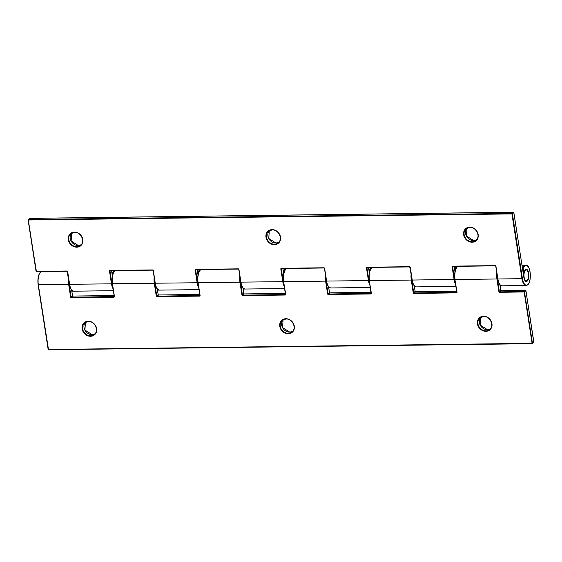 <?xml version="1.0" encoding="UTF-8"?>
<svg xmlns="http://www.w3.org/2000/svg" width="562" height="562" viewBox="0 0 562 562"><rect width="100%" height="100%" fill="white"/><g stroke="black" fill="none" stroke-linecap="round" stroke-linejoin="round"><path stroke-width="0.84" d="M115.259 270.638L114.774 270.968A9.793 4.089 89.3 0 0 114.346 271.256A9.793 4.089 89.3 0 0 112.611 274.13L112.168 273.898A10.151 4.243 -90.7 0 1 113.967 270.919A10.151 4.243 -90.7 0 1 114.346 270.652M200.451 269.872A9.793 4.089 89.3 0 0 200.002 270.182A9.793 4.089 89.3 0 0 198.267 273.055L197.817 272.823A10.151 4.243 -90.7 0 1 199.622 269.844A10.151 4.243 -90.7 0 1 199.995 269.57M454.686 269.591L455.227 269.823L454.763 270.111M286.564 268.488L286.079 268.819A9.793 4.089 89.3 0 0 285.658 269.107A9.793 4.089 89.3 0 0 283.915 271.98L283.473 271.748A10.151 4.243 -90.7 0 1 285.271 268.762A10.151 4.243 -90.7 0 1 285.651 268.495M369.03 270.673L369.571 270.898L369.108 271.193M284.091 272.296L283.459 272.268M198.435 273.371L197.803 273.343M522.548 268.741L523.089 268.973L522.625 269.261M527.416 284.948A10.151 4.243 -90.7 0 1 526.053 285.51A10.151 4.243 -90.7 0 1 521.95 278.675L522.428 278.548A9.793 4.089 89.3 0 0 527.69 284.604A9.793 4.089 89.3 0 0 530.092 272.156A9.793 4.089 89.3 0 0 524.824 266.1A9.793 4.089 89.3 0 0 523.089 268.973L524.297 271.235L523.875 271.523L524.297 271.235A6.161 2.578 -90.7 0 1 525.358 269.528A6.161 2.578 -90.7 0 1 528.673 273.336A6.161 2.578 -90.7 0 1 527.156 281.176A6.161 2.578 -90.7 0 1 523.847 277.368L523.833 277.277M112.779 274.446L112.147 274.418M243.529 288.482L243.114 288.109M243.149 289.065L244.554 288.987A10.151 4.243 -90.7 0 1 244.056 289.051A10.151 4.243 -90.7 0 1 243.213 288.861L243.564 288.51M329.177 287.4L328.77 287.034M329.22 287.435L328.77 287.786M157.873 289.556L157.465 289.184M158.877 290.055A10.151 4.243 -90.7 0 1 158.407 290.125A10.151 4.243 -90.7 0 1 157.557 289.936L157.915 289.585M414.833 286.325L414.419 285.96M414.868 286.36L414.419 286.704M72.217 290.631L71.81 290.266M73.229 291.13A10.151 4.243 -90.7 0 1 72.751 291.2A10.151 4.243 -90.7 0 1 71.908 291.011L72.259 290.659M500.482 285.25L500.075 284.885M500.524 285.278L500.075 285.629M527.051 280.494A5.437 2.269 89.3 0 0 528.385 273.575A5.437 2.269 89.3 0 0 525.463 270.21A5.437 2.269 89.3 0 0 524.128 277.129A5.437 2.269 89.3 0 0 527.051 280.494M526.777 280.838A5.803 2.424 -90.7 0 1 526.004 281.155A5.803 2.424 89.3 0 0 526.777 280.838M523.503 274.944A5.803 2.424 -90.7 0 1 524.093 271.467M278.928 242.243A7.615 6.547 50.1 0 1 275.928 243.058A7.615 6.547 50.1 0 1 268.791 238.583A7.615 6.547 50.1 0 1 269.268 230.666L268.805 238.52L275.977 243.037L278.935 242.236M272.184 229.851A7.615 6.547 -129.9 0 0 268.517 231.2A7.615 6.547 -129.9 0 0 267.133 239.293A7.615 6.547 -129.9 0 0 274.509 244.238A7.615 6.547 -129.9 0 0 278.274 242.889A7.615 6.547 -129.9 0 0 279.658 234.797A7.615 6.547 -129.9 0 0 272.282 229.844M274.418 244.702A7.98 6.863 50.1 0 1 266.002 237.255A7.98 6.863 50.1 0 1 272.085 229.626A7.98 6.863 50.1 0 1 280.501 237.073A7.98 6.863 50.1 0 1 274.418 244.702M78.266 245.538A7.615 6.547 50.1 0 1 71.128 241.07A7.615 6.547 50.1 0 1 71.606 233.153L71.149 241L78.315 245.517L81.272 244.723A7.615 6.547 50.1 0 1 78.266 245.538M74.62 232.331A7.615 6.547 -129.9 0 0 70.854 233.68A7.615 6.547 -129.9 0 0 69.47 241.772A7.615 6.547 -129.9 0 0 76.846 246.725A7.615 6.547 -129.9 0 0 80.612 245.369A7.615 6.547 -129.9 0 0 81.996 237.283A7.615 6.547 -129.9 0 0 74.62 232.331M76.755 247.182A7.98 6.863 50.1 0 1 68.346 239.735A7.98 6.863 50.1 0 1 74.423 232.106A7.98 6.863 50.1 0 1 82.839 239.553A7.98 6.863 50.1 0 1 76.755 247.182M476.59 239.756A7.615 6.547 50.1 0 1 473.59 240.571A7.615 6.547 50.1 0 1 466.453 236.103A7.615 6.547 50.1 0 1 466.931 228.186M469.846 227.364A7.615 6.547 -129.9 0 0 466.172 228.713A7.615 6.547 -129.9 0 0 464.795 236.806A7.615 6.547 -129.9 0 0 472.171 241.758A7.615 6.547 -129.9 0 0 475.937 240.403A7.615 6.547 -129.9 0 0 477.321 232.317A7.615 6.547 -129.9 0 0 469.937 227.364M472.08 242.215A7.98 6.863 50.1 0 1 463.664 234.768A7.98 6.863 50.1 0 1 469.748 227.139A7.98 6.863 50.1 0 1 478.164 234.586A7.98 6.863 50.1 0 1 472.08 242.215M71.648 289.915A9.793 4.089 -90.7 0 1 69.463 284.33M455.62 284.365A10.151 4.243 -90.7 0 1 454.089 279.525L452.129 266.845A0.724 0.625 -129.9 0 1 452.677 266.149L495.178 265.615A0.724 0.625 -129.9 0 1 495.944 266.297L497.904 278.977L521.95 278.675L511.926 213.904L28.318 219.981L36.277 271.383L66.913 270.996L67.679 271.678L69.639 284.358A10.151 4.243 89.3 0 0 73.741 291.193L72.027 290.477C71.388 289.507 70.756 290.21 69.421 284.295L111.48 283.831L109.513 271.151A0.724 0.625 -129.9 0 1 110.068 270.455L152.562 269.922A0.724 0.625 -129.9 0 1 153.328 270.603L155.295 283.276A10.151 4.243 89.3 0 0 159.397 290.111L157.683 289.402C157.044 288.432 156.412 289.135 155.077 283.22L197.129 282.756L195.169 270.076A0.724 0.625 -129.9 0 1 195.724 269.381L238.218 268.847A0.724 0.625 -129.9 0 1 238.983 269.521L240.943 282.201A10.151 4.243 89.3 0 0 245.046 289.037L243.339 288.32C242.693 287.358 242.067 288.06 240.733 282.138L282.784 281.674L280.824 269.001A0.724 0.625 -129.9 0 1 281.372 268.306L323.874 267.772A0.724 0.625 -129.9 0 1 324.639 268.446L326.599 281.126A10.151 4.243 89.3 0 0 330.702 287.962L328.988 287.245C328.349 286.276 327.716 286.978 326.382 281.063L368.44 280.6L366.473 267.919L366.944 267.8L368.911 280.48A9.793 4.089 89.3 0 0 369.684 283.613M67.503 271.657L69.421 284.295L67.061 271.242L36.418 271.629L67.011 271.221M522.99 271.615L523.974 271.601A0.365 0.365 0 0 0 524.311 271.362L525.856 269.556A5.803 2.424 89.3 0 0 525.337 269.697M522.976 271.53L523.875 271.523L522.639 268.741A10.151 4.243 -90.7 0 1 524.444 265.763A10.151 4.243 -90.7 0 1 525.8 265.201C530.388 263.95 532.249 281.801 527.592 284.885L526.053 285.51L502.007 285.812L500.299 285.096C499.653 284.126 499.021 284.829 497.686 278.914L495.768 266.276M157.297 288.833A9.793 4.089 -90.7 0 1 155.119 283.255M153.159 270.575L155.077 283.22L153.328 270.603M499.913 284.534A9.793 4.089 -90.7 0 1 497.735 278.956M495.944 266.297L497.904 278.977A10.151 4.243 89.3 0 0 502.007 285.812M457.412 266.648A9.793 4.089 89.3 0 0 456.962 266.95A9.793 4.089 89.3 0 0 455.227 269.823L455.396 270.146M455.199 270.849L454.777 269.591A10.151 4.243 -90.7 0 1 456.576 266.613A10.151 4.243 -90.7 0 1 456.955 266.346M242.953 287.758A9.793 4.089 -90.7 0 1 240.775 282.18M238.808 269.5L240.733 282.138L238.983 269.521M414.257 285.608A9.793 4.089 -90.7 0 1 412.079 280.031M366.473 267.919A0.724 0.625 -129.9 0 1 367.028 267.231L409.522 266.697A0.724 0.625 -129.9 0 1 410.288 267.372L412.255 280.052A10.151 4.243 89.3 0 0 416.351 286.887L414.644 286.17C414.004 285.201 413.372 285.903 412.037 279.988L410.112 267.35M452.993 266.395L452.6 266.725L454.56 279.405L412.255 280.052L409.719 266.922L367.176 267.47L409.621 266.922M371.756 267.723A9.793 4.089 89.3 0 0 371.306 268.025A9.793 4.089 89.3 0 0 369.571 270.898L369.74 271.221M369.543 271.924L369.122 270.666A10.151 4.243 -90.7 0 1 370.927 267.688A10.151 4.243 -90.7 0 1 371.306 267.421M328.601 286.683A9.793 4.089 -90.7 0 1 326.424 281.105M324.464 268.425L326.382 281.063L324.639 268.446M113.011 288.671A10.151 4.243 -90.7 0 1 111.48 283.831L111.95 283.705A9.793 4.089 89.3 0 0 112.73 286.838M198.66 287.589A10.151 4.243 -90.7 0 1 197.129 282.756L197.599 282.63A9.793 4.089 89.3 0 0 198.379 285.763M284.316 286.515A10.151 4.243 -90.7 0 1 282.784 281.674L283.255 281.555A9.793 4.089 89.3 0 0 284.035 284.688M369.972 285.44A10.151 4.243 -90.7 0 1 368.44 280.6L368.911 280.48M283.887 272.999L283.374 271.748M198.238 274.073L197.726 272.823M112.583 275.155L112.07 273.898M67.679 271.678A0.724 0.625 -129.9 0 0 66.913 270.996M523.847 277.368L513.844 212.548A0.365 0.365 0 0 0 513.485 212.239L29.828 218.337L28.402 219.517L512.017 213.448L513.436 212.26L513.816 212.598L512.396 213.785L522.428 278.548M29.547 218.562L28.226 219.587A0.365 0.365 0 0 0 28.1 219.918L28.402 219.517L28.1 219.918L36.059 271.32A0.365 0.365 0 0 0 36.418 271.629L28.142 219.96M112.372 276.09L111.536 270.687M110.377 270.701L109.983 271.032L111.95 283.705M152.66 270.146L110.068 270.455M198.028 275.015L197.192 269.605M196.033 269.62L195.639 269.95L197.599 282.63M238.316 269.072L195.724 269.381M283.677 273.94L282.841 268.531M281.688 268.545L281.295 268.875L283.255 281.555M323.972 267.997L281.372 268.306M369.332 272.865L368.496 267.456M367.337 267.47L366.944 267.8L367.028 267.231M454.988 271.79L454.145 266.381M454.56 279.405A9.793 4.089 89.3 0 0 455.339 282.531M495.277 265.847L452.677 266.149M281.485 268.538L324.063 267.997L324.422 268.383L323.874 267.772M281.386 268.594L280.824 269.001M409.522 266.697L410.288 267.372M195.836 269.62L238.414 269.072L238.766 269.458L238.218 268.847M452.129 266.845L452.824 266.395L495.375 265.84L495.726 266.233L495.178 265.615M195.738 269.669L195.169 270.076M110.18 270.694L152.759 270.146L153.11 270.54L152.562 269.922M511.926 213.904L512.396 213.785L512.017 213.448L511.926 213.904M110.082 270.743L109.513 271.151M525.856 269.556C527.844 269.233 530.331 276.399 526.959 280.775L526.004 281.155C525.575 281.885 524.866 280.607 523.875 277.312L513.787 212.499M29.919 218.337L29.87 218.316A0.365 0.365 0 0 0 29.646 218.4L513.556 212.281M286.072 318.942A7.615 6.547 -129.9 0 0 282.307 320.298A7.615 6.547 -129.9 0 0 280.923 328.391A7.615 6.547 -129.9 0 0 288.299 333.336A7.615 6.547 -129.9 0 0 292.064 331.987A7.615 6.547 -129.9 0 0 293.448 323.895A7.615 6.547 -129.9 0 0 286.072 318.942M288.215 333.8A7.98 6.863 50.1 0 1 279.799 326.353A7.98 6.863 50.1 0 1 285.875 318.724A7.98 6.863 50.1 0 1 294.291 326.171A7.98 6.863 50.1 0 1 288.215 333.8M289.718 332.156A7.615 6.547 50.1 0 1 282.581 327.681A7.615 6.547 50.1 0 1 283.065 319.764L282.602 327.618L289.767 332.135L292.725 331.334A7.615 6.547 50.1 0 1 289.718 332.156M88.318 321.429A7.615 6.547 -129.9 0 0 84.644 322.778A7.615 6.547 -129.9 0 0 83.26 330.87A7.615 6.547 -129.9 0 0 90.637 335.823A7.615 6.547 -129.9 0 0 94.409 334.467A7.615 6.547 -129.9 0 0 95.786 326.382A7.615 6.547 -129.9 0 0 88.41 321.429M90.552 336.28A7.98 6.863 50.1 0 1 82.136 328.833A7.98 6.863 50.1 0 1 88.22 321.204A7.98 6.863 50.1 0 1 96.629 328.651A7.98 6.863 50.1 0 1 90.552 336.28M92.063 334.636A7.615 6.547 50.1 0 1 84.918 330.168A7.615 6.547 50.1 0 1 85.403 322.251L84.939 330.098L92.105 334.615L95.062 333.821A7.615 6.547 50.1 0 1 92.063 334.636M483.636 316.462A7.615 6.547 -129.9 0 0 479.969 317.811A7.615 6.547 -129.9 0 0 478.585 325.904A7.615 6.547 -129.9 0 0 485.961 330.856A7.615 6.547 -129.9 0 0 489.727 329.501A7.615 6.547 -129.9 0 0 491.111 321.415A7.615 6.547 -129.9 0 0 483.734 316.462M485.87 331.313A7.98 6.863 50.1 0 1 477.461 323.867A7.98 6.863 50.1 0 1 483.538 316.237A7.98 6.863 50.1 0 1 491.954 323.684A7.98 6.863 50.1 0 1 485.87 331.313M487.38 329.669A7.615 6.547 50.1 0 1 480.243 325.201A7.615 6.547 50.1 0 1 480.721 317.284L480.264 325.131L487.43 329.648L490.387 328.854A7.615 6.547 50.1 0 1 487.38 329.669M497.131 275.303A9.793 4.089 89.3 0 0 497.391 278.864L496.913 278.991A10.151 4.243 -90.7 0 1 496.773 272.992M41.209 271.565A10.151 4.243 89.3 0 0 40.829 271.839A10.151 4.243 89.3 0 0 38.342 284.751L38.153 284.632A9.793 4.089 -90.7 0 1 40.127 272.612M457.946 266.332A10.151 4.243 89.3 0 0 457.566 266.599A10.151 4.243 89.3 0 0 455.079 279.511L496.913 278.991L498.88 291.664A0.724 0.625 -129.9 0 0 499.646 292.345L524.494 291.917L532.453 343.319L533.872 342.132L525.913 290.73L524.494 291.917L524.114 291.58L525.533 290.392L501.149 290.695L499.73 291.882L524.114 291.58L532.13 343.684L532.453 343.319L48.367 349.515L38.167 284.723M68.866 280.684A9.793 4.089 89.3 0 0 69.119 284.246L71.086 296.926L72.505 295.738L71.627 290.062M41.131 271.572L40.654 271.903C38.321 274.411 37.478 278.668 38.125 284.688L48.156 349.452A0.365 0.365 0 0 0 48.515 349.761L38.342 284.751L68.648 284.365A10.151 4.243 -90.7 0 1 68.508 278.373M115.329 270.638A10.151 4.243 89.3 0 0 114.957 270.905A10.151 4.243 89.3 0 0 112.463 283.817L114.43 296.497A0.724 0.625 -129.9 0 1 113.875 297.193L71.381 297.727A0.724 0.625 -129.9 0 1 70.615 297.045L68.648 284.365L69.119 284.246M411.475 276.378A9.793 4.089 89.3 0 0 411.735 279.939L411.265 280.066A10.151 4.243 -90.7 0 1 411.117 274.066M372.29 267.407A10.151 4.243 89.3 0 0 371.918 267.674A10.151 4.243 89.3 0 0 369.424 280.593L411.265 280.066L413.225 292.746A0.724 0.625 -129.9 0 0 413.99 293.42L456.492 292.886A0.724 0.625 -129.9 0 0 457.039 292.191L454.89 279.398A9.793 4.089 -90.7 0 1 456.864 267.372M154.515 279.602A9.793 4.089 89.3 0 0 154.775 283.171L156.742 295.851L158.161 294.664L157.276 288.987M114.774 270.968C112.442 273.476 111.599 277.74 112.252 283.754L154.304 283.29A10.151 4.243 -90.7 0 1 154.157 277.298M200.985 269.563A10.151 4.243 89.3 0 0 200.606 269.83A10.151 4.243 89.3 0 0 198.119 282.742L200.079 295.422A0.724 0.625 -129.9 0 1 199.531 296.118L157.03 296.652A0.724 0.625 -129.9 0 1 156.264 295.97L154.304 283.29L154.775 283.171M325.827 277.452A9.793 4.089 89.3 0 0 326.079 281.014L325.609 281.14A10.151 4.243 -90.7 0 1 325.468 275.141M286.641 268.481A10.151 4.243 89.3 0 0 286.262 268.755A10.151 4.243 89.3 0 0 283.775 281.667L325.609 281.14L327.576 293.821A0.724 0.625 -129.9 0 0 328.341 294.495L370.836 293.961A0.724 0.625 -129.9 0 0 371.391 293.266L369.241 280.473A9.793 4.089 -90.7 0 1 371.208 268.453M240.171 278.527A9.793 4.089 89.3 0 0 240.431 282.096L242.391 294.776L243.81 293.589L242.932 287.906M200.908 269.563L200.43 269.893C198.098 272.401 197.255 276.666 197.901 282.679L239.96 282.215A10.151 4.243 -90.7 0 1 239.812 276.223M244.287 293.926L285.384 293.392L244.196 293.926L242.777 295.113L285.271 294.579L285.18 295.036L242.686 295.57A0.724 0.625 -129.9 0 1 241.92 294.895L239.96 282.215L240.431 282.096M71.739 290.568L71.81 291.011M501.494 285.756A10.151 4.243 -90.7 0 1 501.016 285.819A10.151 4.243 -90.7 0 1 500.173 285.629L500.004 285.194M414.454 286.908L415.859 286.831A10.151 4.243 -90.7 0 1 415.367 286.901A10.151 4.243 -90.7 0 1 414.517 286.704L414.356 286.269M330.189 287.906A10.151 4.243 -90.7 0 1 329.711 287.976A10.151 4.243 -90.7 0 1 328.861 287.779L328.7 287.344M243.051 288.418L243.114 288.861M157.395 289.493L157.465 289.936M532.081 343.663L48.515 349.761L532.13 343.684A0.365 0.365 0 0 0 532.355 343.6L533.598 342.483M285.552 269.528A9.793 4.089 -90.7 0 0 283.585 281.548L285.735 294.348A0.724 0.625 -129.9 0 1 285.18 295.036M457.039 292.191L454.904 279.49M411.735 279.939L413.695 292.619L415.114 291.432L414.236 285.756M456.688 291.257L415.501 291.776L414.082 292.957L456.829 292.219M371.391 293.266L369.255 280.564M326.079 281.014L328.046 293.694L329.465 292.514L328.587 286.831M371.039 292.331L329.845 292.851L328.426 294.038L371.173 293.294M285.735 294.348L283.599 281.639M200.079 295.422L197.943 282.721M199.896 295.394L197.929 282.63A9.793 4.089 -90.7 0 1 199.903 270.603M199.728 294.488L158.54 295.001L157.121 296.188L199.868 295.443M114.43 296.497L112.295 283.796M114.241 296.469L112.281 283.705A9.793 4.089 -90.7 0 1 114.248 271.678M114.079 295.563L72.884 296.076L71.465 297.263L114.212 296.518M497.391 278.864L499.351 291.545L500.77 290.357L499.892 284.681M242.686 295.57L242.777 295.113L241.92 294.895M242.974 287.962L243.81 293.589L244.245 293.905L243.796 293.497M199.798 295.591L199.531 296.118M329.451 292.423L329.845 292.851L371.032 292.31M199.728 294.467L158.589 294.98L158.189 294.614L158.639 295.001M157.03 296.652L157.121 296.188L156.264 295.97M328.341 294.495L328.046 293.694L327.576 293.821M329.943 292.851L329.494 292.458L328.63 286.88M157.325 289.037L158.147 294.572M371.201 293.238L370.836 293.961M114.142 296.666L113.875 297.193M415.1 291.341L415.501 291.776L456.688 291.235M114.072 295.542L72.934 296.062L72.533 295.689L72.983 296.076M71.381 297.727L71.465 297.263L70.615 297.045M413.99 293.42L414.082 292.957L413.225 292.746M415.599 291.769L415.149 291.383L414.285 285.805M71.669 290.111L72.491 295.647M456.857 292.163L456.492 292.886M500.756 290.266L501.149 290.695L525.884 290.631M525.653 290.413L525.582 290.371A0.365 0.365 0 0 1 525.941 290.68L533.774 342.413A0.365 0.365 0 0 0 533.9 342.082L533.858 342.04M499.646 292.345L499.73 291.882L498.88 291.664M501.248 290.695L500.798 290.308L499.934 284.73M268.517 231.2L272.233 229.865C278.724 229.359 283.213 239.496 278.274 242.889M70.854 233.68L74.57 232.352C81.061 231.839 85.55 241.976 80.612 245.369M466.938 228.179L466.467 236.033L473.64 240.55L476.597 239.756M466.172 228.713L469.895 227.385C476.386 226.872 480.868 237.009 475.937 240.403M416.351 286.887L455.937 286.388M73.741 291.193L113.32 290.695M159.397 290.111L198.976 289.62M245.046 289.037L284.632 288.538M330.702 287.962L370.281 287.463M522.007 265.25L525.8 265.201M368.532 267.456L369.353 272.76M282.876 268.531L283.698 273.834M454.187 266.381L455.009 271.685M197.227 269.605L198.049 274.909M111.571 270.687L112.393 275.991M282.307 320.298L286.023 318.963C292.514 318.457 297.003 328.594 292.064 331.987M84.644 322.778L88.36 321.45C94.859 320.937 99.341 331.074 94.409 334.467M479.969 317.811L483.685 316.483C490.176 315.97 494.665 326.108 489.727 329.501M456.758 292.359L454.862 279.447C454.215 273.434 455.058 269.17 457.391 266.662L457.868 266.332M371.103 293.434L369.206 280.529C368.56 274.509 369.403 270.252 371.735 267.744L372.22 267.407M71.838 291.214L73.243 291.137M500.11 285.833L501.515 285.756M328.798 287.983L330.203 287.913M157.493 290.14L158.898 290.062M286.079 268.819C283.747 271.327 282.904 275.591 283.557 281.604L285.454 294.516"/></g></svg>

